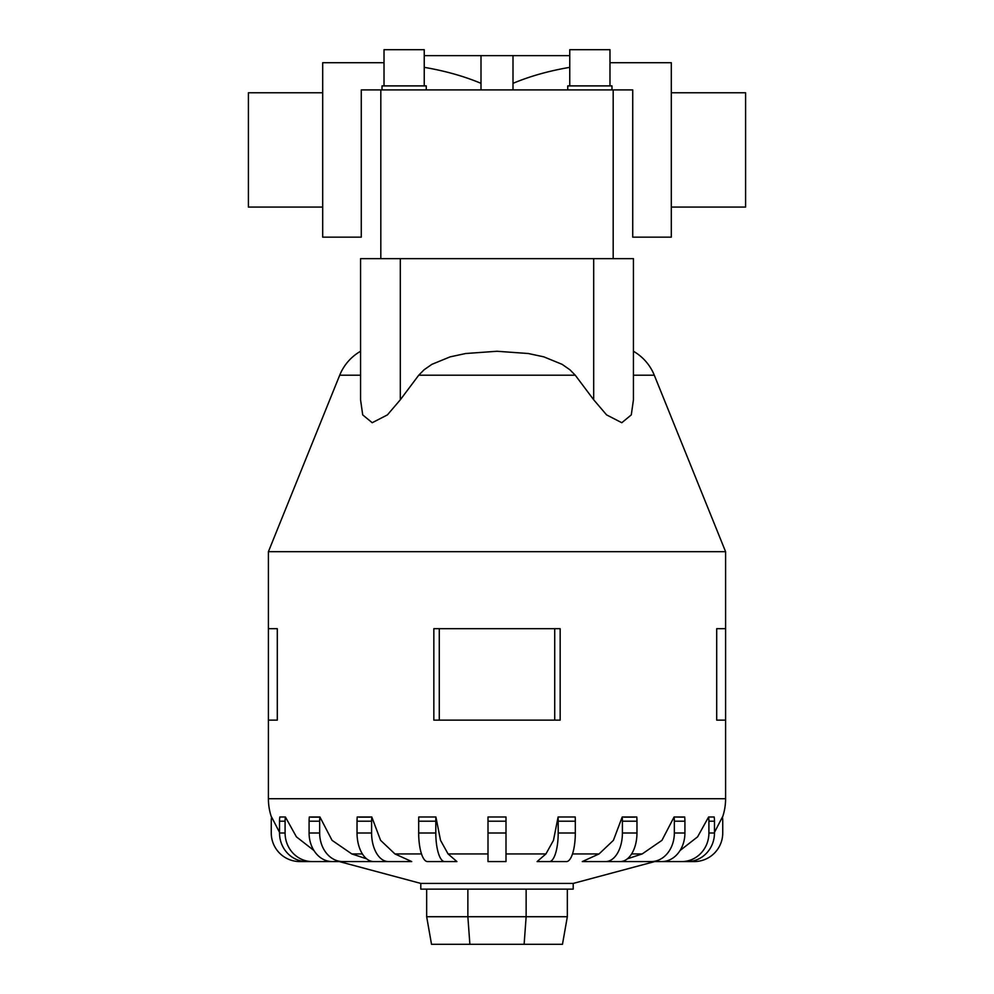 <?xml version="1.0" encoding="UTF-8"?>
<svg xmlns="http://www.w3.org/2000/svg" width="994" height="994" viewBox="0 0 994 994"><rect width="100%" height="100%" fill="white"/><g stroke="black" fill="none" stroke-linecap="round" stroke-linejoin="round"><path stroke-width="1.49" d="M480.997 89.92L480.997 55.639L513.003 55.639L513.003 89.92M361.269 104.208L361.269 237.156L322.69 237.156L322.69 62.709L384.019 62.709M424.239 67.344C445.163 70.909 464.074 76.24 480.997 83.334M671.31 207.075L745.599 207.075L745.599 92.777L671.31 92.777M322.69 207.075L248.401 207.075L248.401 92.777L322.69 92.777M609.981 62.709L671.31 62.709L671.31 237.156L632.731 237.156L632.731 104.208M513.003 83.334C529.926 76.24 548.837 70.909 569.761 67.344M424.239 85.894L424.239 49.7L384.019 49.7L384.019 85.894M426.252 89.92L426.252 85.894L382.019 85.894L382.019 89.92M609.981 85.894L609.981 49.7L569.761 49.7L569.761 85.894M611.981 89.92L611.981 85.894L567.748 85.894L567.748 89.92M633.439 351.267A48.582 48.582 0 0 1 654.288 375.198L725.595 551.682L268.405 551.682L339.712 375.198A48.582 48.582 0 0 1 360.561 351.267M400.309 258.651L633.439 258.651L633.439 399.787L631.289 414.896L621.797 422.723L606.588 414.896L593.691 399.787L575.24 375.173L569.897 369.768L562.132 364.351L543.855 356.858L528.311 353.516L497 351.267L465.689 353.516L450.145 356.858L431.868 364.351L424.103 369.768L418.76 375.173L400.309 399.787L387.411 414.896L372.203 422.723L362.711 414.896L360.561 399.787L360.561 258.651L400.309 258.651L400.309 399.787M654.723 861.574L573.203 883.417L420.797 883.417L339.277 861.574M627.326 858.853L642.199 853.933L661.954 840.34L674.081 816.981L684.667 816.981A28.577 23.123 -90 0 1 684.916 821.193L674.342 821.193L674.342 832.997A28.577 23.123 90 0 1 651.219 861.574L619.1 861.574M582.273 861.574L599.059 853.933L613.41 840.34L622.219 816.981L636.781 816.981A28.577 16.799 -90 0 1 636.968 821.193L622.406 821.193L622.406 832.997A28.577 16.799 90 0 1 605.607 861.574L582.273 861.574M554.217 861.574L537.095 861.574L545.93 853.933L553.472 840.34L558.106 816.981L575.215 816.981L558.106 816.981A28.577 8.834 90 0 1 558.193 821.193L558.193 832.997A28.577 8.834 90 0 1 549.371 861.574L554.217 861.574M448.07 853.933L456.905 861.574L427.519 861.574A28.577 8.834 90 0 1 418.685 832.997L418.685 821.193A28.577 8.834 90 0 1 418.785 816.981L435.894 816.981L440.528 840.34L448.07 853.933L488.004 853.933M394.941 853.933L411.727 861.574L373.831 861.574A28.577 16.799 90 0 1 357.032 832.997L357.032 821.193A28.577 16.799 90 0 1 357.219 816.981L371.781 816.981L380.59 840.34L394.941 853.933L421.506 853.933M374.9 861.574L342.781 861.574A28.577 23.123 -90 0 1 319.658 832.997L319.658 821.193L309.084 821.193A28.577 23.123 90 0 1 309.333 816.981L319.919 816.981L332.046 840.34L351.801 853.933L366.674 858.853M560.156 628.693L560.156 720.128L560.156 628.693L433.844 628.693L433.844 720.128L560.156 720.128M725.595 551.682L725.595 628.693L716.699 628.693L716.699 720.128L725.595 720.128L725.595 798.729A57.155 57.155 0 0 1 722.476 817.354M277.301 628.693L277.301 720.128L277.301 628.693L268.405 628.693L268.405 551.682M271.524 817.354A57.155 57.155 0 0 1 268.405 798.729L268.405 720.128L277.301 720.128M573.203 883.417L573.203 889.133L420.797 889.133L420.797 883.417M339.538 861.574L299.84 861.574A28.577 28.577 0 0 1 271.263 832.997L271.263 821.193A28.577 28.577 0 0 1 271.573 816.981L279.525 832.363M350.025 861.574L312.265 861.574A28.577 27.173 -90 0 1 285.092 832.997L285.092 821.193A28.577 27.173 -90 0 1 285.39 816.981L279.823 816.981L285.39 816.981L296.398 836.836L313.942 850.516M488.004 816.981L505.996 816.981L488.004 816.981L488.004 861.574L505.996 861.574L505.996 816.981M680.058 850.516L697.602 836.836L708.61 816.981L714.177 816.981A28.577 27.173 -90 0 1 714.475 821.193L708.908 821.193L708.908 832.997A28.577 27.173 90 0 1 681.735 861.574L643.975 861.574M714.475 832.363L722.427 816.981A28.577 28.577 0 0 1 722.737 821.193L722.737 832.997A28.577 28.577 0 0 1 694.16 861.574L654.462 861.574M426.662 889.133L426.662 916.716L431.52 944.3L562.48 944.3L567.338 916.716L526.137 916.716L524.124 944.3M426.662 916.716L467.863 916.716L469.876 944.3M467.863 889.133L467.863 916.716L526.137 916.716L526.137 889.133M567.338 889.133L567.338 916.716M725.595 720.128L725.595 628.693M268.405 720.128L268.405 628.693M554.727 720.128L554.727 628.693M439.273 720.128L439.273 628.693M683.238 817.155L674.081 816.981A28.577 23.123 90 0 1 674.342 821.193M634.855 817.155L624.108 817.143M439.783 861.574L444.629 861.574A28.577 8.834 -90 0 1 435.807 832.997L435.807 821.193A28.577 8.834 -90 0 1 435.894 816.981L418.785 816.981M369.892 817.143L359.145 817.155M318.552 817.143L310.762 817.155M279.823 816.981A28.577 27.173 90 0 0 279.525 821.193L279.525 832.997A28.577 27.173 90 0 0 306.711 861.574L312.265 861.574M309.084 821.193L309.084 832.997A28.577 23.123 90 0 0 332.207 861.574L342.781 861.574M319.658 821.193A28.577 23.123 -90 0 1 319.919 816.981M388.393 861.574A28.577 16.799 -90 0 1 371.594 832.997L371.594 821.193A28.577 16.799 -90 0 1 371.781 816.981M575.215 816.981A28.577 8.834 -90 0 1 575.315 821.193L575.315 832.997A28.577 8.834 -90 0 1 566.481 861.574L537.095 861.574M622.219 816.981A28.577 16.799 90 0 1 622.406 821.193M636.968 821.193L636.968 832.997A28.577 16.799 -90 0 1 620.169 861.574L605.607 861.574M684.916 821.193L684.916 832.997A28.577 23.123 -90 0 1 661.793 861.574L651.219 861.574M708.61 816.981A28.577 27.173 90 0 1 708.908 821.193M714.475 821.193L714.475 832.997A28.577 27.173 -90 0 1 687.289 861.574L681.735 861.574M632.731 195.644L632.731 89.92L361.269 89.92L361.269 195.644M424.239 55.639L480.997 55.639M513.003 55.639L569.761 55.639M654.288 375.198L633.439 375.198M575.253 375.198L418.747 375.198M360.561 375.198L339.712 375.198M642.199 853.933L631.6 853.933M599.059 853.933L572.494 853.933M545.93 853.933L505.996 853.933M362.4 853.933L351.801 853.933M725.595 798.729L268.405 798.729M285.092 821.193L279.525 821.193M285.092 832.997L279.525 832.997M319.658 832.997L309.084 832.997M371.594 821.193L357.032 821.193M371.594 832.997L357.032 832.997M435.807 821.193L418.685 821.193M435.807 832.997L418.685 832.997M505.996 821.193L488.004 821.193M505.996 832.997L488.004 832.997M575.315 821.193L558.193 821.193M575.315 832.997L558.193 832.997M636.968 832.997L622.406 832.997M684.916 832.997L674.342 832.997M714.475 832.997L708.908 832.997M593.691 258.651L593.691 399.787M380.814 258.651L380.814 89.92M613.186 258.651L613.186 89.92"/></g></svg>
